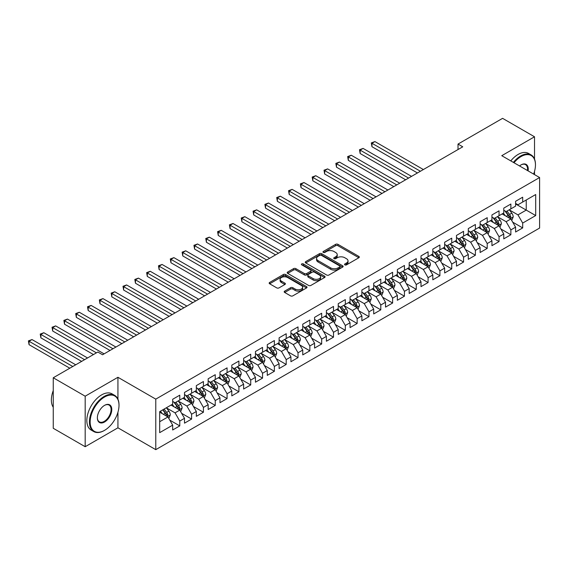 <?xml version="1.0" encoding="UTF-8"?>
<svg xmlns="http://www.w3.org/2000/svg" width="568" height="568" viewBox="0 0 568 568"><rect width="100%" height="100%" fill="white"/><g stroke="black" fill="none" stroke-linecap="round" stroke-linejoin="round"><path stroke-width="0.85" d="M344.882 264.873A1.15 0.66 0 0 0 346.508 264.873L358.841 257.751A1.64 0.944 0 0 0 359.317 257.077A1.64 0.944 0 0 0 358.841 256.409L337.946 244.346A1.64 0.944 0 0 0 335.624 244.346L323.291 251.468A1.15 0.66 0 0 0 322.958 251.936A1.15 0.66 0 0 0 323.291 252.405A1.15 0.66 0 0 0 324.917 252.405L326.515 251.482A5.254 3.032 0 0 1 333.941 251.482L335.681 252.49A5.254 3.032 0 0 1 337.222 254.634A5.254 3.032 0 0 1 335.681 256.779L334.09 257.702A1.15 0.66 0 0 0 333.75 258.17A1.15 0.66 0 0 0 334.09 258.639A1.15 0.66 0 0 0 335.716 258.639L337.307 257.716A5.254 3.032 0 0 1 344.74 257.716L346.48 258.724A5.254 3.032 0 0 1 348.014 260.868A5.254 3.032 0 0 1 346.48 263.012L344.882 263.935A1.15 0.66 0 0 0 344.549 264.404A1.15 0.66 0 0 0 344.882 264.873L344.882 263.935M284.674 291.121A1.64 0.944 0 0 0 284.192 291.789A1.64 0.944 0 0 0 284.674 292.463L290.532 295.843A1.64 0.944 0 0 0 292.854 295.843L306.55 287.94A1.64 0.944 0 0 0 307.032 287.266A1.64 0.944 0 0 0 306.55 286.599L285.661 274.536A1.64 0.944 0 0 0 283.34 274.536L269.644 282.445A1.64 0.944 0 0 0 269.161 283.113A1.64 0.944 0 0 0 269.644 283.787L276.722 287.869A1.64 0.944 0 0 0 279.044 287.869L284.909 284.49A1.64 0.944 0 0 0 285.385 283.815A1.64 0.944 0 0 0 284.909 283.148L281.394 281.117A4.388 2.535 0 0 1 280.109 279.328A4.388 2.535 0 0 1 282.821 276.985A4.388 2.535 0 0 1 287.607 277.532L301.359 285.477A4.388 2.535 0 0 1 302.645 287.266A4.388 2.535 0 0 1 299.932 289.609A4.388 2.535 0 0 1 295.147 289.062L292.854 287.735A1.64 0.944 0 0 0 290.532 287.735L284.674 291.121L284.674 292.463M117.938 399.19L117.938 377.287L85.179 396.201L53.257 377.77L97.831 352.032L102.567 354.759L462.742 146.814L458.014 144.08L458.014 149.547M117.938 377.287L155.774 399.134L539.6 177.536L539.6 228.052L155.774 449.657L155.774 399.134M534.516 159.033L534.516 136.781L501.764 155.689L539.6 177.536M534.516 136.781L502.588 118.343L458.014 144.08M326.628 275.004A1.64 0.944 0 0 0 328.95 275.004L342.646 267.095A1.64 0.944 0 0 0 343.129 266.428A1.64 0.944 0 0 0 342.646 265.76L321.758 253.697A1.64 0.944 0 0 0 319.436 253.697L305.74 261.607A1.64 0.944 0 0 0 305.257 262.274A1.64 0.944 0 0 0 305.74 262.941L326.628 275.004M302.197 265.121A1.15 0.66 0 0 1 303.362 265.277L303.362 263.914L324.598 276.176A1.64 0.944 0 0 1 325.081 276.85A1.64 0.944 0 0 1 324.598 277.518L310.902 285.427A1.64 0.944 0 0 1 308.58 285.427L287.692 273.364L287.692 272.022A1.64 0.944 0 0 0 287.209 272.697A1.64 0.944 0 0 0 287.692 273.364M287.692 272.022L293.549 268.643A1.64 0.944 0 0 1 295.871 268.643L304.349 273.535A1.64 0.944 0 0 0 306.67 273.535L310.554 271.284A1.64 0.944 0 0 0 311.037 270.616A1.64 0.944 0 0 0 310.554 269.949L301.736 264.851A1.15 0.66 0 0 1 301.395 264.383A1.15 0.66 0 0 1 302.105 263.772A1.15 0.66 0 0 1 303.362 263.914M515.595 203.955L526.238 210.096L526.238 199.993L535.695 194.533L522.688 202.045L522.688 197.195L515.595 201.292L515.595 206.141L510.866 208.868L510.866 204.026L503.773 208.122L503.773 212.964L499.045 215.698L499.045 210.849L491.945 214.945L491.945 219.795L487.216 222.521L487.216 217.679L480.123 221.776L480.123 226.618L475.395 229.351L475.395 224.502L468.295 228.599L468.295 233.448L463.566 236.174L463.566 231.332L456.473 235.429L456.473 240.271L451.745 243.005L451.745 238.155L444.652 242.252L444.652 247.101L439.916 249.835L439.916 244.986L432.823 249.082L432.823 253.924L428.095 256.658L428.095 251.809L421.002 255.905L421.002 260.755L416.273 263.488L416.273 258.639L409.173 262.736L409.173 267.585L404.444 270.311L404.444 265.462L397.351 269.559L397.351 274.408L392.623 277.141L392.623 272.292L385.523 276.389L385.523 281.238L380.794 283.964L380.794 279.115L373.701 283.212L373.701 288.061L368.973 290.795L368.973 285.945L361.88 290.042L361.88 294.891L357.144 297.618L357.144 292.776L350.051 296.865L350.051 301.714L345.323 304.448L345.323 299.599L338.23 303.695L338.23 308.545L333.501 311.271L333.501 306.429L326.401 310.526L326.401 315.368L321.673 318.101L321.673 313.252L314.58 317.349L314.58 322.198L309.851 324.924L309.851 320.082L302.751 324.179L302.751 329.021L298.022 331.755L298.022 326.905L290.93 331.002L290.93 335.851L286.201 338.578L286.201 333.736L279.108 337.832L279.108 342.674L274.372 345.408L274.372 340.559L267.279 344.655L267.279 349.505L262.551 352.231L262.551 347.389L255.458 351.486L255.458 356.328L250.722 359.061L250.722 354.212L243.629 358.309L243.629 363.158L238.901 365.891L238.901 361.042L231.808 365.139L231.808 369.981L227.079 372.714L227.079 367.865L219.979 371.962L219.979 376.811L215.251 379.545L215.251 374.695L208.158 378.792L208.158 383.634L203.429 386.368L203.429 381.519L196.329 385.615L196.329 390.464L191.601 393.198L191.601 388.349L184.508 392.445L184.508 397.295L179.779 400.021L179.779 395.172L172.686 399.269L172.686 404.118L159.679 411.63L159.679 432.653L172.686 425.148L167.951 416.955L159.679 412.176M535.695 194.533L535.695 215.563L522.688 223.068L517.959 214.881L509.389 209.926M512.698 222.152L522.688 227.917L522.688 223.068M522.688 227.917L515.595 232.014L515.595 227.164L510.866 229.898L506.138 221.705L497.561 216.756M500.877 228.975L510.866 234.747L510.866 229.898M510.866 234.747L503.773 238.844L503.773 233.995L499.045 236.721L494.309 228.535L485.739 223.579M489.048 235.805L499.045 241.57L499.045 236.721M499.045 241.57L491.945 245.667L491.945 240.818L487.216 243.551L482.488 235.358L473.911 230.409M477.226 242.628L487.216 248.401L487.216 243.551M487.216 248.401L480.123 252.497L480.123 247.648L475.395 250.374L470.666 242.188L462.089 237.239M465.398 249.459L475.395 255.224L475.395 250.374M475.395 255.224L468.295 259.32L468.295 254.471L463.566 257.205L458.837 249.011L450.268 244.062M453.576 256.282L463.566 262.054L463.566 257.205M463.566 262.054L456.473 266.151L456.473 261.301L451.745 264.035L447.016 255.841L438.439 250.893M441.755 263.112L451.745 268.877L451.745 264.035M451.745 268.877L444.652 272.974L444.652 268.124L439.916 270.858L435.187 262.664L426.618 257.716M429.926 269.935L439.916 275.707L439.916 270.858M439.916 275.707L432.823 279.804L432.823 274.955L428.095 277.688L423.366 269.495L414.789 264.546M418.105 276.765L428.095 282.53L428.095 277.688M428.095 282.53L421.002 286.627L421.002 281.785L416.273 284.511L411.537 276.318L402.968 271.369M406.276 283.588L416.273 289.361L416.273 284.511M416.273 289.361L409.173 293.457L409.173 288.608L404.444 291.341L399.716 283.148L391.139 278.199M394.455 290.418L404.444 296.184L404.444 291.341M404.444 296.184L397.351 300.28L397.351 295.438L392.623 298.164L387.887 289.971L379.317 285.022M382.626 297.241L392.623 303.014L392.623 298.164M392.623 303.014L385.523 307.111L385.523 302.261L380.794 304.995L376.066 296.801L367.496 291.853M370.805 304.072L380.794 309.837L380.794 304.995M380.794 309.837L373.701 313.934L373.701 309.091L368.973 311.818L364.244 303.624L355.667 298.676M358.983 310.895L368.973 316.667L368.973 311.818M368.973 316.667L361.88 320.764L361.88 315.914L357.144 318.648L352.416 310.455L343.846 305.506M347.154 317.725L357.144 323.49L357.144 318.648M357.144 323.49L350.051 327.587L350.051 322.745L345.323 325.471L340.594 317.278L332.017 312.329M335.333 324.555L345.323 330.32L345.323 325.471M345.323 330.32L338.23 334.417L338.23 329.568L333.501 332.301L328.765 324.108L320.196 319.159M323.504 331.378L333.501 337.151L333.501 332.301M333.501 337.151L326.401 341.24L326.401 336.398L321.673 339.124L316.944 330.938L308.367 325.982M311.683 338.209L321.673 343.974L321.673 339.124M321.673 343.974L314.58 348.07L314.58 343.221L309.851 345.955L305.115 337.761L296.546 332.812M299.854 345.032L309.851 350.804L309.851 345.955M309.851 350.804L302.751 354.901L302.751 350.051L298.022 352.778L293.294 344.591L284.724 339.636M288.033 351.862L298.022 357.627L298.022 352.778M298.022 357.627L290.93 361.724L290.93 356.874L286.201 359.608L281.472 351.414L272.896 346.466M276.204 358.685L286.201 364.457L286.201 359.608M286.201 364.457L279.108 368.554L279.108 363.705L274.372 366.431L269.644 358.245L261.074 353.296M264.383 365.515L274.372 371.28L274.372 366.431M274.372 371.28L267.279 375.377L267.279 370.528L262.551 373.261L257.822 365.068L249.245 360.119M252.561 372.338L262.551 378.11L262.551 373.261M262.551 378.11L255.458 382.207L255.458 377.358L250.722 380.091L245.994 371.898L237.424 366.949M240.733 379.168L250.722 384.934L250.722 380.091M250.722 384.934L243.629 389.03L243.629 384.181L238.901 386.915L234.172 378.721L225.595 373.772M228.911 385.991L238.901 391.764L238.901 386.915M238.901 391.764L231.808 395.86L231.808 391.011L227.079 393.745L222.344 385.551L213.774 380.603M217.082 392.822L227.079 398.587L227.079 393.745M227.079 398.587L219.979 402.684L219.979 397.841L215.251 400.568L210.522 392.374L201.952 387.426M205.261 399.645L215.251 405.417L215.251 400.568M215.251 405.417L208.158 409.514L208.158 404.665L203.429 407.398L198.701 399.205L190.124 394.256M193.432 406.475L203.429 412.24L203.429 407.398M203.429 412.24L196.329 416.337L196.329 411.495L191.601 414.221L186.872 406.028L178.302 401.079M181.611 413.298L191.601 419.07L191.601 414.221M191.601 419.07L184.508 423.167L184.508 418.318L179.779 421.051L175.05 412.858L166.474 407.909M169.789 420.128L179.779 425.894L179.779 421.051M179.779 425.894L172.686 429.99L172.686 425.148M172.686 401.384L175.05 402.755L179.779 400.021M159.679 421.733L167.951 416.955M184.508 394.561L186.872 395.924L191.601 393.198M175.05 412.858L179.779 410.124L171.025 405.076M184.508 418.318L179.779 410.124M196.329 387.731L198.701 389.101L203.429 386.368M186.872 406.028L191.601 403.301L182.853 398.246M196.329 411.495L191.601 403.301M208.158 380.908L210.522 382.271L215.251 379.545M198.701 399.205L203.429 396.471L194.675 391.423M208.158 404.665L203.429 396.471M219.979 374.078L222.344 375.448L227.079 372.714M210.522 392.374L215.251 389.648L206.504 384.593M219.979 397.841L215.251 389.648M231.808 367.255L234.172 368.618L238.901 365.891M222.344 385.551L227.079 382.818L218.325 377.77M231.808 391.011L227.079 382.818M243.629 360.424L245.994 361.795L250.722 359.061M234.172 378.721L238.901 375.995L230.154 370.94M243.629 384.181L238.901 375.995M255.458 353.601L257.822 354.964L262.551 352.231M245.994 371.898L250.722 369.165L241.975 364.116M255.458 377.358L250.722 369.165M267.279 346.771L269.644 348.141L274.372 345.408M257.822 365.068L262.551 362.341L253.797 357.286M267.279 370.528L262.551 362.341M279.108 339.948L281.472 341.311L286.201 338.578M269.644 358.245L274.372 355.511L265.625 350.456M279.108 363.705L274.372 355.511M290.93 333.118L293.294 334.481L298.022 331.755M281.472 351.414L286.201 348.681L277.447 343.633M290.93 356.874L286.201 348.681M302.751 326.295L305.115 327.658L309.851 324.924M293.294 344.591L298.022 341.858L289.275 336.803M302.751 350.051L298.022 341.858M314.58 319.464L316.944 320.828L321.673 318.101M305.115 337.761L309.851 335.028L301.097 329.98M314.58 343.221L309.851 335.028M326.401 312.641L328.765 314.005L333.501 311.271M316.944 330.938L321.673 328.205L312.925 323.149M326.401 336.398L321.673 328.205M338.23 305.811L340.594 307.174L345.323 304.448M328.765 324.108L333.501 321.374L324.747 316.326M338.23 329.568L333.501 321.374M350.051 298.988L352.416 300.351L357.144 297.618M340.594 317.278L345.323 314.551L336.568 309.496M350.051 322.745L345.323 314.551M361.88 292.158L364.244 293.521L368.973 290.795M352.416 310.455L357.144 307.721L348.397 302.673M361.88 315.914L357.144 307.721M373.701 285.328L376.066 286.698L380.794 283.964M364.244 303.624L368.973 300.898L360.219 295.843M373.701 309.091L368.973 300.898M385.523 278.505L387.887 279.868L392.623 277.141M376.066 296.801L380.794 294.068L372.047 289.02M385.523 302.261L380.794 294.068M397.351 271.674L399.716 273.045L404.444 270.311M387.887 289.971L392.623 287.245L383.869 282.189M397.351 295.438L392.623 287.245M409.173 264.851L411.537 266.214L416.273 263.488M399.716 283.148L404.444 280.414L395.697 275.366M409.173 288.608L404.444 280.414M421.002 258.021L423.366 259.391L428.095 256.658M411.537 276.318L416.273 273.591L407.519 268.536M421.002 281.785L416.273 273.591M432.823 251.198L435.187 252.561L439.916 249.835M423.366 269.495L428.095 266.761L419.347 261.713M432.823 274.955L428.095 266.761M444.652 244.368L447.016 245.738L451.745 243.005M435.187 262.664L439.916 259.938L431.169 254.883M444.652 268.124L439.916 259.938M456.473 237.545L458.837 238.908L463.566 236.174M447.016 255.841L451.745 253.108L442.99 248.06M456.473 261.301L451.745 253.108M468.295 230.714L470.666 232.085L475.395 229.351M458.837 249.011L463.566 246.285L454.819 241.23M468.295 254.471L463.566 246.285M480.123 223.891L482.488 225.255L487.216 222.521M470.666 242.188L475.395 239.455L466.64 234.399M480.123 247.648L475.395 239.455M491.945 217.061L494.309 218.431L499.045 215.698M482.488 235.358L487.216 232.631L478.469 227.576M491.945 240.818L487.216 232.631M503.773 210.238L506.138 211.601L510.866 208.868M494.309 228.535L499.045 225.801L490.29 220.746M503.773 233.995L499.045 225.801M515.595 203.408L517.959 204.771L522.688 202.045M506.138 221.705L510.866 218.971L502.119 213.923M515.595 227.164L510.866 218.971M53.257 377.77L53.257 428.286L85.179 446.718L117.938 427.81L155.774 449.657M85.179 396.201L85.179 446.718M534.516 174.596L534.516 171.387M517.959 214.881L526.238 210.096L535.695 215.563M117.938 427.81L117.938 412.24M345.344 265.029L346.48 264.376A5.254 3.032 0 0 0 348.014 262.231L348.014 260.868M337.222 254.634L337.222 255.998A5.254 3.032 0 0 1 335.681 258.142L334.545 258.802M358.841 256.409L358.841 257.751L337.946 245.717A1.64 0.944 0 0 0 335.624 245.717L323.753 252.568M342.625 267.109L321.758 255.06A1.64 0.944 0 0 0 319.436 255.06L305.761 262.956M339.749 266.896A1.15 0.66 0 0 0 340.083 266.428A1.15 0.66 0 0 0 339.749 265.959L321.41 255.373A1.15 0.66 0 0 0 319.784 255.373L318.101 256.346A5.254 3.032 0 0 0 316.561 258.49A5.254 3.032 0 0 0 318.101 260.634L330.633 267.869A5.254 3.032 0 0 0 338.066 267.869L339.749 266.896L339.749 268.259A1.15 0.66 0 0 0 340.083 267.791L340.083 266.428M316.561 258.49L316.561 259.853A5.254 3.032 0 0 0 318.101 261.997L318.101 260.634M339.749 268.259L338.066 269.232A5.254 3.032 0 0 1 330.633 269.232L318.101 261.997M287.713 273.378L293.549 270.006L293.549 268.643M311.037 270.616L311.037 271.98A1.64 0.944 0 0 1 310.554 272.654L306.67 274.898A1.64 0.944 0 0 1 304.349 274.898L295.871 270.006A1.64 0.944 0 0 0 293.549 270.006M303.362 265.277L324.576 277.532M313.138 278.604A4.388 2.535 0 0 0 317.924 279.158A4.388 2.535 0 0 0 320.636 276.815A4.388 2.535 0 0 0 319.351 275.026L314.502 272.221A1.64 0.944 0 0 0 312.18 272.221L308.296 274.472A1.64 0.944 0 0 0 307.813 275.139A1.64 0.944 0 0 0 308.296 275.807L313.138 278.604L313.138 279.974A4.388 2.535 0 0 0 317.924 280.521A4.388 2.535 0 0 0 320.636 278.178L320.636 276.815M307.813 275.139L307.813 276.502A1.64 0.944 0 0 0 308.296 277.177L308.296 275.807M313.138 279.974L308.296 277.177M302.645 287.266L302.645 288.636A4.388 2.535 0 0 1 299.932 290.972A4.388 2.535 0 0 1 295.147 290.425L292.854 289.105A1.64 0.944 0 0 0 290.532 289.105L284.696 292.477M280.109 279.328L280.109 280.691A4.388 2.535 0 0 0 281.394 282.488L281.394 281.117M284.88 284.497L281.394 282.488M306.55 286.599L306.55 287.94L285.661 275.899A1.64 0.944 0 0 0 283.34 275.899L269.665 283.794L269.644 282.445M511.74 220.49L513.209 216.912A4.43 2.556 -120 0 0 511.796 213.142L509.283 209.784M505.279 215.748L503.369 213.199M423.366 169.548L374.923 141.581L371.962 143.285L371.962 146.7L417.452 172.963M510.029 218.495L510.817 217.104A4.43 2.556 -120 0 0 509.546 214.434L507.032 211.083M505.598 211.289L508.701 215.435A2.258 1.306 60 0 1 509.113 216.117L510.817 217.104M504.824 210.842L508.126 215.258A4.43 2.556 60 0 1 509.397 217.92L509.489 218.176M371.962 146.7L371.316 142.909L420.405 171.252M371.316 142.909L374.923 141.581M499.918 227.314L501.381 223.742A4.43 2.556 -120 0 0 499.968 219.965L497.454 216.614M493.45 222.578L491.547 220.029M411.537 176.371L363.094 148.404L360.14 150.115L360.14 153.523L405.63 179.786M498.207 225.319L498.988 223.927A4.43 2.556 -120 0 0 497.724 221.264L495.211 217.906M493.777 218.119L496.879 222.258A2.258 1.306 60 0 1 497.291 222.947L498.988 223.927M492.996 217.672L496.304 222.081A4.43 2.556 60 0 1 497.568 224.75L497.66 225.006M360.14 153.523L359.487 149.739L408.584 178.082M359.487 149.739L363.094 148.404M488.089 234.144L489.559 230.565A4.43 2.556 -120 0 0 488.146 226.795L485.633 223.437M481.628 229.401L479.719 226.852M399.716 183.201L351.272 155.234L348.312 156.938L348.312 160.353L393.801 186.616M486.385 232.149L487.166 230.757A4.43 2.556 -120 0 0 485.896 228.087L483.382 224.736M481.948 224.942L485.051 229.089A2.258 1.306 60 0 1 485.462 229.77L487.166 230.757M481.174 224.495L484.476 228.911A4.43 2.556 60 0 1 485.746 231.574L485.839 231.829M348.312 160.353L347.666 156.562L396.762 184.905M347.666 156.562L351.272 155.234M533.629 174.085A20.398 11.779 120 0 0 535.461 164.905A20.398 11.779 120 0 0 521.034 156.576A20.398 11.779 120 0 0 513.997 162.753M513.387 162.398A20.902 12.07 -60 0 1 520.678 155.959A20.902 12.07 -60 0 1 531.13 154.929A20.902 12.07 -60 0 1 535.461 164.493A20.902 12.07 -60 0 1 535.461 164.706M519.535 165.948A10.203 5.886 -60 0 1 521.034 164.905L521.034 164.905A10.203 5.886 -60 0 1 528.091 170.89M527.431 170.514A9.699 5.602 120 0 0 525.528 164.628A9.699 5.602 120 0 0 520.856 165.011M510.781 160.9A20.902 12.07 -60 0 1 518.08 154.46A20.902 12.07 -60 0 1 528.531 153.424L531.13 154.929M104.221 430.537L104.576 430.331A20.398 11.779 120 0 0 119.003 405.346A20.398 11.779 120 0 0 104.576 397.018A20.398 11.779 120 0 0 90.149 422.003A20.398 11.779 120 0 0 104.576 430.331L104.221 430.537A20.902 12.07 -60 0 1 93.77 431.573A20.902 12.07 -60 0 1 90.56 414.825A20.902 12.07 -60 0 1 104.221 396.407A20.902 12.07 -60 0 1 114.672 395.371A20.902 12.07 -60 0 1 119.003 404.934A20.902 12.07 -60 0 1 118.996 405.147M104.576 405.346L104.576 405.346A10.203 5.886 -60 0 1 111.789 409.514A10.203 5.886 -60 0 1 104.576 422.003A10.203 5.886 -60 0 1 97.362 417.842A10.203 5.886 -60 0 1 104.576 405.346L104.576 405.346M97.362 417.629A9.699 5.602 120 0 0 99.372 421.868A9.699 5.602 120 0 0 104.221 421.392A9.699 5.602 120 0 0 110.554 412.844A9.699 5.602 120 0 0 109.07 405.069A9.699 5.602 120 0 0 104.391 405.453M53.257 407.284A20.902 12.07 -60 0 1 53.257 390.578M93.77 431.573L91.164 430.075A20.902 12.07 -60 0 1 87.962 413.319A20.902 12.07 -60 0 1 101.615 394.902A20.902 12.07 -60 0 1 112.066 393.865L114.672 395.371M476.268 240.974L477.731 237.396A4.43 2.556 -120 0 0 476.318 233.618L473.804 230.267M469.807 236.231L467.897 233.682M387.887 190.031L339.444 162.058L336.49 163.769L336.49 167.177L381.98 193.439M474.557 238.972L475.338 237.58A4.43 2.556 -120 0 0 474.074 234.918L471.561 231.566M470.126 231.772L473.229 235.912A2.258 1.306 60 0 1 473.641 236.6L475.338 237.58M469.345 231.325L472.654 235.734A4.43 2.556 60 0 1 473.925 238.404L474.01 238.659M336.49 167.177L335.837 163.392L384.934 191.736M335.837 163.392L339.444 162.058M464.446 247.797L465.909 244.219A4.43 2.556 -120 0 0 464.496 240.449L461.983 237.09M457.978 243.054L456.068 240.505M376.066 196.855L327.622 168.888L324.662 170.592L324.662 174.007L370.151 200.27M462.735 245.802L463.516 244.41A4.43 2.556 -120 0 0 462.245 241.741L459.739 238.39M458.305 238.603L461.408 242.742A2.258 1.306 60 0 1 461.812 243.423L463.516 244.41M457.524 238.148L460.825 242.564A4.43 2.556 60 0 1 462.096 245.227L462.189 245.482M324.662 174.007L324.016 170.215L373.112 198.559M324.016 170.215L327.622 168.888M452.618 254.627L454.088 251.049A4.43 2.556 -120 0 0 452.668 247.272L450.161 243.921M446.157 249.884L444.247 247.336M364.244 203.685L315.794 175.711L312.84 177.422L312.84 180.83L358.33 207.093M450.907 252.625L451.695 251.233A4.43 2.556 -120 0 0 450.424 248.571L447.911 245.22M446.476 245.426L449.579 249.565A2.258 1.306 60 0 1 449.991 250.254L451.695 251.233M445.695 244.978L449.004 249.387A4.43 2.556 60 0 1 450.275 252.057L450.36 252.313M312.84 180.83L312.187 177.046L361.284 205.389M312.187 177.046L315.794 175.711M440.796 261.45L442.259 257.872A4.43 2.556 -120 0 0 440.846 254.102L438.333 250.744M434.328 256.708L432.418 254.159M352.416 210.508L303.972 182.541L301.019 184.245L301.019 187.66L346.501 213.923M439.085 259.455L439.866 258.064A4.43 2.556 -120 0 0 438.595 255.394L436.089 252.043M434.655 252.256L437.758 256.395A2.258 1.306 60 0 1 438.162 257.077L439.866 258.064M433.874 251.801L437.183 256.218A4.43 2.556 60 0 1 438.446 258.88L438.539 259.136M301.019 187.66L300.365 183.869L349.462 212.219M300.365 183.869L303.972 182.541M428.968 268.281L430.438 264.702A4.43 2.556 -120 0 0 429.017 260.925L426.511 257.574M422.507 263.538L420.597 260.989M340.594 217.338L292.144 189.364L289.19 191.075L289.19 194.483L334.68 220.746M427.257 266.278L428.045 264.887A4.43 2.556 -120 0 0 426.774 262.224L424.26 258.873M422.826 259.079L425.929 263.218A2.258 1.306 60 0 1 426.341 263.907L428.045 264.887M422.052 258.632L425.354 263.041A4.43 2.556 60 0 1 426.625 265.71L426.71 265.966M289.19 194.483L288.544 190.699L337.633 219.042M288.544 190.699L292.144 189.364M417.146 275.104L418.609 271.525A4.43 2.556 -120 0 0 417.196 267.755L414.683 264.404M410.678 270.361L408.775 267.812M328.765 224.161L280.322 196.194L277.369 197.898L277.369 201.313L322.858 227.576M415.435 273.109L416.216 271.717A4.43 2.556 -120 0 0 414.952 269.047L412.439 265.696M411.005 265.909L414.107 270.048A2.258 1.306 60 0 1 414.519 270.737L416.216 271.717M410.224 265.455L413.532 269.871A4.43 2.556 60 0 1 414.796 272.534L414.889 272.789M277.369 201.313L276.715 197.522L325.812 225.872M276.715 197.522L280.322 196.194M405.318 281.934L406.787 278.356A4.43 2.556 -120 0 0 405.375 274.578L402.861 271.227M398.857 277.191L396.947 274.642M316.944 230.991L268.501 203.017L265.54 204.728L265.54 208.144L311.03 234.399M403.607 279.932L404.395 278.54A4.43 2.556 -120 0 0 403.124 275.878L400.61 272.526M399.176 272.732L402.279 276.872A2.258 1.306 60 0 1 402.691 277.56L404.395 278.54M398.402 272.285L401.704 276.694A4.43 2.556 60 0 1 402.975 279.364L403.067 279.619M265.54 208.144L264.894 204.352L313.983 232.695M264.894 204.352L268.501 203.017M393.496 288.757L394.959 285.179A4.43 2.556 -120 0 0 393.546 281.409L391.032 278.057M387.035 284.014L385.125 281.465M305.115 237.814L256.672 209.848L253.719 211.552L253.719 214.967L299.208 241.23M391.785 286.762L392.566 285.37A4.43 2.556 -120 0 0 391.302 282.708L388.789 279.349M387.355 279.562L390.457 283.702A2.258 1.306 60 0 1 390.869 284.39L392.566 285.37M386.574 279.108L389.882 283.524A4.43 2.556 60 0 1 391.153 286.187L391.238 286.442M253.719 214.967L253.065 211.175L302.162 239.526M253.065 211.175L256.672 209.848M381.668 295.587L383.137 292.009A4.43 2.556 -120 0 0 381.724 288.232L379.211 284.88M375.207 290.844L373.297 288.296M293.294 244.645L244.851 216.671L241.89 218.382L241.89 221.797L287.38 248.06M379.964 293.585L380.745 292.193A4.43 2.556 -120 0 0 379.474 289.531L376.967 286.18M375.533 286.386L378.636 290.532A2.258 1.306 60 0 1 379.041 291.214L380.745 292.193M374.752 285.938L378.054 290.347A4.43 2.556 60 0 1 379.325 293.017L379.417 293.273M241.89 221.797L241.244 218.005L290.34 246.349M241.244 218.005L244.851 216.671M369.846 302.41L371.309 298.832A4.43 2.556 -120 0 0 369.896 295.062L367.389 291.711M363.385 297.667L361.475 295.119M281.472 251.468L233.022 223.501L230.068 225.205L230.068 228.62L275.558 254.883M368.135 300.415L368.923 299.024A4.43 2.556 -120 0 0 367.652 296.361L365.139 293.003M363.705 293.216L366.807 297.355A2.258 1.306 60 0 1 367.219 298.044L368.923 299.024M362.924 292.761L366.232 297.178A4.43 2.556 60 0 1 367.503 299.84L367.588 300.103M230.068 228.62L229.415 224.829L278.512 253.179M229.415 224.829L233.022 223.501M358.025 309.24L359.487 305.662A4.43 2.556 -120 0 0 358.074 301.885L355.561 298.534M351.556 304.498L349.647 301.949M269.644 258.298L221.201 230.324L218.247 232.035L218.247 235.45L263.729 261.713M356.313 307.238L357.094 305.854A4.43 2.556 -120 0 0 355.824 303.184L353.317 299.833M351.883 300.039L354.986 304.185A2.258 1.306 60 0 1 355.39 304.867L357.094 305.854M351.102 299.592L354.411 304.008A4.43 2.556 60 0 1 355.674 306.67L355.767 306.926M218.247 235.45L217.594 231.659L266.69 260.002M217.594 231.659L221.201 230.324M346.196 316.064L347.666 312.485A4.43 2.556 -120 0 0 346.246 308.715L343.739 305.364M339.735 311.321L337.825 308.772M257.822 265.121L209.372 237.154L206.418 238.858L206.418 242.273L251.908 268.536M344.485 314.069L345.273 312.677A4.43 2.556 -120 0 0 344.002 310.014L341.489 306.656M340.054 306.869L343.157 311.008A2.258 1.306 60 0 1 343.569 311.697L345.273 312.677M339.274 306.415L342.582 310.831A4.43 2.556 60 0 1 343.853 313.493L343.938 313.756M206.418 242.273L205.765 238.489L254.862 266.832M205.765 238.489L209.372 237.154M334.374 322.894L335.837 319.315A4.43 2.556 -120 0 0 334.424 315.538L331.911 312.187M327.906 318.151L325.996 315.602M245.994 271.951L197.55 243.984L194.597 245.688L194.597 249.103L240.086 275.366M332.663 320.892L333.444 319.507A4.43 2.556 -120 0 0 332.181 316.837L329.667 313.486M328.233 313.692L331.336 317.839A2.258 1.306 60 0 1 331.748 318.52L333.444 319.507M327.452 313.245L330.761 317.661A4.43 2.556 60 0 1 332.024 320.324L332.117 320.579M194.597 249.103L193.944 245.312L243.04 273.655M193.944 245.312L197.55 243.984M322.546 329.717L324.016 326.139A4.43 2.556 -120 0 0 322.603 322.368L320.089 319.017M316.085 324.981L314.175 322.425M234.172 278.774L185.729 250.807L182.768 252.511L182.768 255.927L228.258 282.189M320.835 327.722L321.623 326.33A4.43 2.556 -120 0 0 320.352 323.668L317.839 320.309M316.404 320.522L319.507 324.662A2.258 1.306 60 0 1 319.919 325.35L321.623 326.33M315.63 320.068L318.932 324.484A4.43 2.556 60 0 1 320.203 327.147L320.295 327.409M182.768 255.927L182.122 252.142L231.211 280.486M182.122 252.142L185.729 250.807M310.724 336.547L312.187 332.969A4.43 2.556 -120 0 0 310.774 329.199L308.261 325.84M304.263 331.804L302.353 329.255M222.344 285.605L173.9 257.638L170.947 259.342L170.947 262.757L216.436 289.02M309.013 334.552L309.794 333.16A4.43 2.556 -120 0 0 308.531 330.491L306.017 327.14M304.583 327.346L307.686 331.492A2.258 1.306 60 0 1 308.097 332.173L309.794 333.16M303.802 326.898L307.111 331.314A4.43 2.556 60 0 1 308.381 333.977L308.467 334.232M170.947 262.757L170.293 258.965L219.39 287.309M170.293 258.965L173.9 257.638M298.896 343.37L300.365 339.799A4.43 2.556 -120 0 0 298.953 336.022L296.439 332.671M292.435 338.635L290.525 336.086M210.522 292.428L162.079 264.461L159.118 266.172L159.118 269.58L204.608 295.843M297.192 341.375L297.973 339.983A4.43 2.556 -120 0 0 296.702 337.321L294.188 333.963M292.761 334.176L295.864 338.315A2.258 1.306 60 0 1 296.269 339.004L297.973 339.983M291.98 333.728L295.282 338.137A4.43 2.556 60 0 1 296.553 340.807L296.645 341.063M159.118 269.58L158.472 265.796L207.569 294.139M158.472 265.796L162.079 264.461M287.074 350.2L288.537 346.622A4.43 2.556 -120 0 0 287.124 342.852L284.611 339.494M280.613 345.458L278.703 342.909M198.701 299.258L150.25 271.291L147.297 272.995L147.297 276.41L192.786 302.673M285.363 348.205L286.151 346.814A4.43 2.556 -120 0 0 284.88 344.144L282.367 340.793M280.933 340.999L284.036 345.145A2.258 1.306 60 0 1 284.447 345.827L286.151 346.814M280.152 340.551L283.46 344.968A4.43 2.556 60 0 1 284.731 347.63L284.816 347.886M147.297 276.41L146.643 272.619L195.74 300.962M146.643 272.619L150.25 271.291M275.253 357.024L276.715 353.452A4.43 2.556 -120 0 0 275.303 349.675L272.789 346.324M268.785 352.288L266.875 349.739M186.872 306.088L138.429 278.114L135.468 279.825L135.468 283.233L180.958 309.496M273.542 355.028L274.323 353.637A4.43 2.556 -120 0 0 273.052 350.974L270.546 347.623M269.111 347.829L272.214 351.968A2.258 1.306 60 0 1 272.619 352.657L274.323 353.637M268.33 347.382L271.639 351.791A4.43 2.556 60 0 1 272.903 354.46L272.995 354.716M135.468 283.233L134.822 279.449L183.918 307.792M134.822 279.449L138.429 278.114M263.424 363.854L264.894 360.275A4.43 2.556 -120 0 0 263.474 356.505L260.968 353.147M256.963 359.111L255.053 356.562M175.05 312.911L126.6 284.944L123.647 286.648L123.647 290.063L169.136 316.326M261.713 361.859L262.501 360.467A4.43 2.556 -120 0 0 261.23 357.797L258.717 354.446M257.283 354.659L260.385 358.798A2.258 1.306 60 0 1 260.797 359.48L262.501 360.467M256.502 354.205L259.81 358.621A4.43 2.556 60 0 1 261.081 361.284L261.166 361.539M123.647 290.063L122.993 286.272L172.09 314.615M122.993 286.272L126.6 284.944M251.603 370.684L253.065 367.105A4.43 2.556 -120 0 0 251.652 363.328L249.139 359.977M245.135 365.941L243.225 363.392M163.222 319.741L114.779 291.767L111.825 293.478L111.825 296.886L157.308 323.149M249.892 368.682L250.673 367.29A4.43 2.556 -120 0 0 249.409 364.628L246.895 361.276M245.461 361.482L248.564 365.622A2.258 1.306 60 0 1 248.976 366.31L250.673 367.29M244.68 361.035L247.989 365.444A4.43 2.556 60 0 1 249.253 368.114L249.345 368.369M111.825 296.886L111.172 293.102L160.268 321.445M111.172 293.102L114.779 291.767M239.774 377.507L241.244 373.929A4.43 2.556 -120 0 0 239.831 370.159L237.317 366.8M233.313 372.764L231.403 370.215M151.4 326.564L102.957 298.598L99.996 300.302L99.996 303.717L145.486 329.98M238.063 375.512L238.851 374.12A4.43 2.556 -120 0 0 237.58 371.451L235.067 368.1M233.633 368.312L236.735 372.452A2.258 1.306 60 0 1 237.147 373.133L238.851 374.12M232.859 367.858L236.16 372.274A4.43 2.556 60 0 1 237.431 374.937L237.523 375.192M99.996 303.717L99.35 299.925L148.44 328.276M99.35 299.925L102.957 298.598M227.953 384.337L229.415 380.759A4.43 2.556 -120 0 0 228.002 376.982L225.489 373.63M221.492 379.594L219.582 377.045M139.572 333.395L91.128 305.421L88.175 307.132L88.175 310.54L133.665 336.803M226.241 382.335L227.022 380.943A4.43 2.556 -120 0 0 225.759 378.281L223.245 374.93M221.811 375.136L224.914 379.275A2.258 1.306 60 0 1 225.326 379.964L227.022 380.943M221.03 374.688L224.339 379.097A4.43 2.556 60 0 1 225.602 381.767L225.695 382.023M88.175 310.54L87.522 306.755L136.618 335.099M87.522 306.755L91.128 305.421M216.124 391.16L217.594 387.582A4.43 2.556 -120 0 0 216.181 383.812L213.667 380.454M209.663 386.417L207.753 383.869M127.75 340.218L79.307 312.251L76.346 313.955L76.346 317.37L121.836 343.633M214.42 389.165L215.201 387.774A4.43 2.556 -120 0 0 213.93 385.104L211.417 381.753M209.99 381.966L213.085 386.105A2.258 1.306 60 0 1 213.497 386.794L215.201 387.774M209.209 381.511L212.51 385.928A4.43 2.556 60 0 1 213.781 388.59L213.873 388.846M76.346 317.37L75.7 313.579L124.797 341.929M75.7 313.579L79.307 312.251M204.302 397.99L205.765 394.412A4.43 2.556 -120 0 0 204.352 390.635L201.839 387.284M197.841 393.248L195.932 390.699M115.922 347.048L67.478 319.074L64.525 320.785L64.525 324.2L110.014 350.456M202.591 395.988L203.372 394.597A4.43 2.556 -120 0 0 202.109 391.934L199.595 388.583M198.161 388.789L201.264 392.928A2.258 1.306 60 0 1 201.675 393.617L203.372 394.597M197.38 388.342L200.689 392.751A4.43 2.556 60 0 1 201.959 395.42L202.045 395.676M64.525 324.2L63.872 320.409L112.968 348.752M63.872 320.409L67.478 319.074M192.481 404.814L193.944 401.235A4.43 2.556 -120 0 0 192.531 397.465L190.017 394.114M186.013 400.071L184.103 397.522M104.1 353.871L55.657 325.904L52.696 327.608L52.696 331.023L93.457 354.553M190.77 402.818L191.551 401.427A4.43 2.556 -120 0 0 190.28 398.764L187.774 395.406M186.339 395.619L189.442 399.758A2.258 1.306 60 0 1 189.847 400.447L191.551 401.427M185.559 395.165L188.867 399.581A4.43 2.556 60 0 1 190.131 402.243L190.223 402.499M52.696 331.023L52.05 327.232L96.418 352.849M52.05 327.232L55.657 325.904M180.652 411.644L182.122 408.065A4.43 2.556 -120 0 0 180.702 404.288L178.196 400.937M174.191 406.901L172.281 404.352M87.543 357.968L43.828 332.727L40.875 334.438L40.875 337.853L81.636 361.383M178.941 409.642L179.729 408.25A4.43 2.556 -120 0 0 178.458 405.587L175.945 402.236M174.511 402.442L177.614 406.589A2.258 1.306 60 0 1 178.025 407.27L179.729 408.25M173.73 401.995L177.038 406.404A4.43 2.556 60 0 1 178.309 409.074L178.395 409.329M40.875 337.853L40.221 334.062L84.589 359.679M40.221 334.062L43.828 332.727M168.831 418.467L170.293 414.889A4.43 2.556 -120 0 0 168.881 411.118L166.367 407.767M162.363 413.724L160.453 411.175M75.722 364.798L32.007 339.558L29.053 341.261L29.053 344.677L69.807 368.206M167.12 416.472L167.901 415.08A4.43 2.556 -120 0 0 166.637 412.418L164.124 409.059M163.009 409.705L165.792 413.412A2.258 1.306 60 0 1 166.204 414.1L167.901 415.08M162.704 409.883L165.217 413.234A4.43 2.556 60 0 1 166.481 415.897L166.573 416.152M29.053 344.677L28.4 340.885L72.768 366.502M28.4 340.885L32.007 339.558M346.48 264.376L346.48 263.012M334.09 258.639L334.09 257.702M335.681 258.142L335.681 256.779M323.291 252.405L323.291 251.468M335.624 245.717L335.624 244.346M337.946 245.717L337.946 244.346M305.74 262.941L305.74 261.607M319.436 255.06L319.436 253.697M321.758 255.06L321.758 253.697M342.646 267.095L342.646 265.76M330.633 269.232L330.633 267.869M338.066 269.232L338.066 267.869M295.871 270.006L295.871 268.643M304.349 274.898L304.349 273.535M306.67 274.898L306.67 273.535M310.554 272.654L310.554 271.284M324.598 277.518L324.598 276.176M290.532 289.105L290.532 287.735M292.854 289.105L292.854 287.735M295.147 290.425L295.147 289.062M284.909 284.49L284.909 283.148M283.34 275.899L283.34 274.536M285.661 275.899L285.661 274.536M510.312 218.652L513.181 216.997M509.546 214.434L511.796 213.142M506.273 216.323L508.126 215.258M498.484 225.482L501.352 223.827M497.724 221.264L499.968 219.965M494.451 223.153L496.304 222.081M486.662 232.305L489.531 230.651M485.896 228.087L488.146 226.795M482.63 229.976L484.476 228.911M474.834 239.135L477.702 237.481M474.074 234.918L476.318 233.618M470.801 236.806L472.654 235.734M463.012 245.958L465.881 244.304M462.245 241.741L464.496 240.449M458.98 243.629L460.825 242.564M451.191 252.788L454.052 251.134M450.424 248.571L452.668 247.272M447.151 250.46L449.004 249.387M439.362 259.611L442.231 257.957M438.595 255.394L440.846 254.102M435.329 257.283L437.183 256.218M427.541 266.442L430.409 264.787M426.774 262.224L429.017 260.925M423.501 264.113L425.354 263.041M415.712 273.265L418.58 271.611M414.952 269.047L417.196 267.755M411.679 270.936L413.532 269.871M403.891 280.095L406.759 278.441M403.124 275.878L405.375 274.578M399.858 277.766L401.704 276.694M392.062 286.925L394.93 285.264M391.302 282.708L393.546 281.409M388.029 284.589L389.882 283.524M380.24 293.748L383.109 292.094M379.474 289.531L381.724 288.232M376.208 291.419L378.054 290.347M368.419 300.579L371.28 298.917M367.652 296.361L369.896 295.062M364.379 298.25L366.232 297.178M356.59 307.402L359.459 305.747M355.824 303.184L358.074 301.885M352.558 305.073L354.411 304.008M344.769 314.232L347.637 312.57M344.002 310.014L346.246 308.715M340.729 311.903L342.582 310.831M332.94 321.055L335.809 319.401M332.181 316.837L334.424 315.538M328.907 318.726L330.761 317.661M321.119 327.885L323.987 326.231M320.352 323.668L322.603 322.368M317.086 325.556L318.932 324.484M309.29 334.708L312.159 333.054M308.531 330.491L310.774 329.199M305.257 332.379L307.111 331.314M297.469 341.538L300.337 339.884M296.702 337.321L298.953 336.022M293.436 339.21L295.282 338.137M285.647 348.361L288.509 346.707M284.88 344.144L287.124 342.852M281.607 346.033L283.46 344.968M273.819 355.192L276.687 353.537M273.052 350.974L275.303 349.675M269.786 352.863L271.639 351.791M261.997 362.015L264.858 360.361M261.23 357.797L263.474 356.505M257.957 359.686L259.81 358.621M250.168 368.845L253.037 367.191M249.409 364.628L251.652 363.328M246.136 366.516L247.989 365.444M238.347 375.668L241.215 374.014M237.58 371.451L239.831 370.159M234.314 373.339L236.16 372.274M226.518 382.498L229.387 380.844M225.759 378.281L228.002 376.982M222.486 380.17L224.339 379.097M214.697 389.321L217.565 387.667M213.93 385.104L216.181 383.812M210.664 386.993L212.51 385.928M202.868 396.152L205.737 394.497M202.109 391.934L204.352 390.635M198.835 393.823L200.689 392.751M191.047 402.982L193.915 401.32M190.28 398.764L192.531 397.465M187.014 400.646L188.867 399.581M179.225 409.805L182.087 408.151M178.458 405.587L180.702 404.288M175.185 407.476L177.038 406.404M167.397 416.635L170.265 414.974M166.637 412.418L168.881 411.118M163.364 414.306L165.217 413.234M535.461 164.905L535.461 164.493M119.003 405.346L119.003 404.934"/></g></svg>
